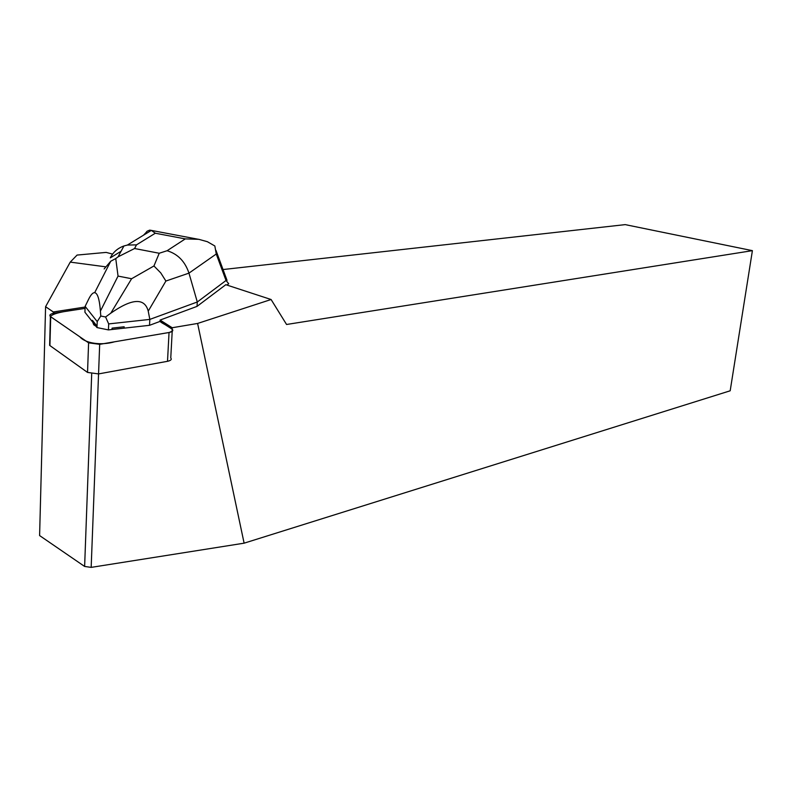 <?xml version="1.0" encoding="UTF-8"?>
<svg xmlns="http://www.w3.org/2000/svg" width="792" height="792" viewBox="0 0 792 792"><rect width="100%" height="100%" fill="white"/><g stroke="black" fill="none" stroke-linecap="round" stroke-linejoin="round"><path stroke-width="1.19" d="M172.201 331.353L170.765 357.935C171.953 359.439 170.864 360.568 167.508 361.31L98.554 373.913L87.536 372.428L49.916 345.579L49.985 342.916M197.03 306.385L197.297 301.99L149.827 319.404L149.53 325.314L160.024 321.413C163.34 324.868 178.942 329.502 169.013 332.501L114.642 341.778C100.752 345.857 85.16 343.164 79.873 336.848L50.302 316.453C55.123 311.82 72.121 310.622 85.061 308.385L54.064 313.177C50.272 313.909 49.054 315.038 50.411 316.553L88.595 342.847L99.683 344.332L169.042 332.501C172.418 331.798 173.507 330.719 172.31 329.264L160.024 321.413L160.093 320.067L197.03 306.385L225.809 284.704L271.092 299.515L197.604 323.453L244.114 543.173L91.169 567.379L84.625 566.448L39.6 535.57L45.58 306.702L70.24 262.112L77.072 255.073L106.168 252.4L112.593 254.103M112.009 329.502L124.096 328.155L124.156 326.779L112.068 328.126L112.009 329.502L108.435 329.908L96.99 327.571L95.931 326.225L95.99 324.849L93.773 323.393L92.426 320.334L95.99 324.849M92.446 321.443L93.723 324.76L95.931 326.225M70.24 262.112L105.366 266.785M45.58 306.702L53.302 311.959L85.11 307.039M160.093 320.067L172.201 327.74L197.604 323.453M271.092 299.515L286.565 324.482L752.4 250.648L625.205 224.621L223.037 269.537M112.068 328.126L124.156 326.779M752.4 250.648L730.184 390.793L244.114 543.173M84.625 566.448L91.694 373.913M53.262 313.325L53.302 311.959M172.131 329.096L172.201 327.74M99.683 344.332L91.169 567.379M226.928 285.07L228.71 283.724L226.027 280.497L216.256 254.014L188.961 273.131C185.041 261.41 177.755 253.945 167.102 250.727L185.279 238.897L198.832 239.323L207.375 241.709L214.84 245.975L216.256 254.014M153.945 265.973L131.601 278.735L118.048 276.081L115.751 258.568L118.117 256.816L134.581 248.52L159.222 253.252L153.945 265.973L160.766 272.903L165.894 281.041L188.961 273.131L197.297 301.99L226.027 280.497M118.048 276.081L100.416 311.098C99.485 299.257 97.574 293.109 94.674 292.674C92.862 292.545 90.852 294.723 88.635 299.218L85.13 306.375L84.932 312.246L92.377 321.71M124.096 328.155L149.53 325.314M100.416 311.098L100.782 316.018L97.218 321.592L96.99 327.571M85.13 306.375L97.218 321.592M165.894 281.041L148.233 311.157L149.827 319.404L108.682 323.918L108.435 329.908M148.233 311.157C144.659 297.624 132.165 298.297 110.781 313.187L131.601 278.735M108.682 323.918L105.584 316.988L110.781 313.187M105.584 316.988L100.782 316.018M146.134 233.59L145.748 232.878L147.065 231.244L149.708 230.125L151.302 230.373L155.311 233.224L136.481 244.867L127.383 245.065L123.948 245.965C117.721 248.173 113.167 252.143 110.286 257.875L121.097 251.232M143.471 235.214L145.748 232.878M115.751 258.568L110.731 261.241L104.138 268.963M87.536 372.428L88.595 342.847M50.698 316.78L49.916 345.579M167.508 361.31L169.042 332.501M171.696 328.789L171.775 327.423M54.103 311.82L54.064 313.177M136.481 244.867L134.581 248.52M159.222 253.252L167.102 250.727M185.279 238.897L155.311 233.224M49.629 345.352L50.411 316.553M93.773 323.393L93.723 324.76M198.822 239.372L150.925 230.323M151.312 230.422L127.492 244.985M123.889 246.065L118.067 256.836M94.674 292.674L110.682 261.35M227.037 280.388L215.969 250.371"/></g></svg>
